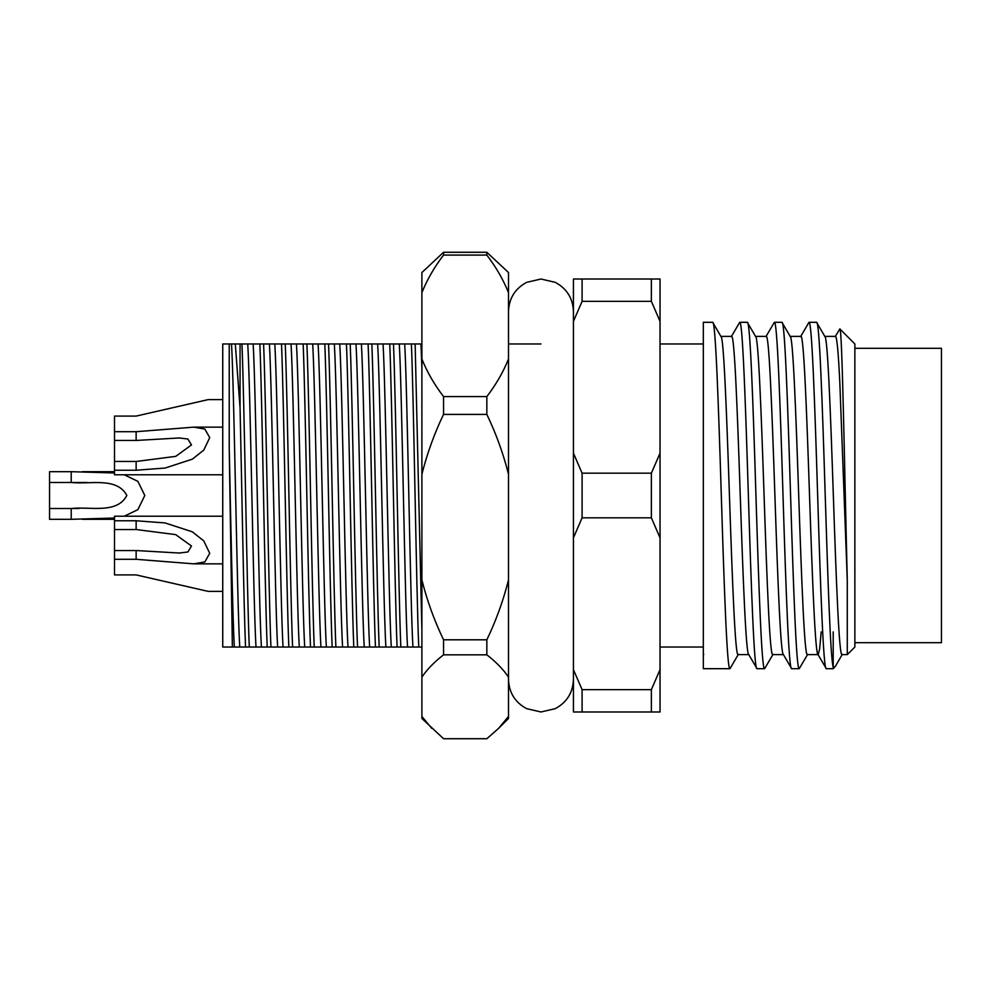 <?xml version="1.0" encoding="UTF-8"?>
<svg xmlns="http://www.w3.org/2000/svg" width="991" height="991" viewBox="0 0 991 991"><rect width="100%" height="100%" fill="white"/><g stroke="black" fill="none" stroke-linecap="round" stroke-linejoin="round"><path stroke-width="1.49" d="M748.911 654.617C746.05 656.835 743.126 580.466 740.252 495.5C737.391 410.534 734.467 334.165 731.593 336.383L720.928 336.383M748.762 654.617L738.097 654.617C735.223 656.835 732.312 580.466 729.438 495.5C726.564 410.534 723.641 334.165 720.779 336.383M847.28 580.156L847.28 654.617L854.861 647.036L854.861 343.964L839.823 328.925C842.263 325.234 844.716 480.177 847.28 580.156L839.835 382.984C838.398 352.623 836.949 337.089 835.512 336.383L824.834 336.383M847.28 654.617L842.003 654.617C839.129 656.835 836.218 580.466 833.344 495.5C830.47 410.534 827.559 334.165 824.685 336.383M821.192 631.886L819.656 648.919L818.194 654.617C815.32 656.835 812.409 580.466 809.536 495.5C806.662 410.534 803.751 334.165 800.877 336.383L790.199 336.383M818.033 654.617L807.368 654.617C804.494 656.835 801.583 580.466 798.709 495.5C795.835 410.534 792.924 334.165 790.05 336.383M783.559 654.617C780.685 656.835 777.762 580.466 774.9 495.5C772.026 410.534 769.103 334.165 766.241 336.383L755.563 336.383M783.398 654.617L772.732 654.617C769.858 656.835 766.947 580.466 764.073 495.5C761.199 410.534 758.288 334.165 755.415 336.383M540.962 343.964L508.494 343.964M729.971 668.69C727.097 671.105 724.186 587.985 721.312 495.5C718.438 403.015 715.527 319.895 712.653 322.31L703.325 322.31L703.325 668.69L729.971 668.69L738.394 654.345M721.076 336.655L712.653 322.31M842.313 654.345L835.463 666.175L833.208 668.69L833.208 667.327C830.483 658.309 827.894 580.057 825.218 495.5C822.344 403.015 819.433 319.895 816.559 322.31L808.99 322.31C811.864 319.895 814.788 403.015 817.649 495.5C820.523 587.985 823.447 671.105 826.321 668.69L817.885 654.345M824.995 336.655L816.559 322.31M833.208 668.69L826.321 668.69M807.677 654.345L799.242 668.69C796.368 671.105 793.457 587.985 790.583 495.5C787.709 403.015 784.798 319.895 781.924 322.31L774.355 322.31C777.229 319.895 780.152 403.015 783.014 495.5C785.888 587.985 788.811 671.105 791.673 668.69L783.249 654.345M790.36 336.655L781.924 322.31M799.242 668.69L791.673 668.69M773.042 654.345L764.606 668.69C761.732 671.105 758.821 587.985 755.947 495.5C753.073 403.015 750.162 319.895 747.288 322.31L739.72 322.31C742.593 319.895 745.505 403.015 748.378 495.5C751.252 587.985 754.163 671.105 757.037 668.69L748.614 654.345M755.724 336.655L747.288 322.31M764.606 668.69L757.037 668.69M833.208 631.886L833.208 667.327L834.794 667.104M800.567 336.655L808.99 322.31M765.932 336.655L774.355 322.31M731.296 336.655L739.72 322.31M703.325 343.964L660.031 343.964M703.325 647.036L660.031 647.036M835.202 336.655L839.823 328.925M232.365 647.036L222.74 647.036L222.74 343.964L229.231 343.964L229.231 448.019L232.365 647.036L245.545 647.036C243.736 603.655 241.891 488.006 240.057 407.834L235.301 343.964L240.057 343.964L240.057 407.834M421.893 343.964L420.94 343.964L421.893 367.5M404.7 343.964L399.286 343.964C401.9 386.552 404.923 604.448 407.524 647.036L418.735 647.036C416.331 589.459 413.804 401.541 411.401 343.964L404.7 343.964C407.301 386.552 410.324 604.448 412.937 647.036M383.059 343.964L377.645 343.964C380.247 386.552 383.269 604.448 385.871 647.036L397.081 647.036C394.691 589.459 392.151 401.541 389.748 343.964L383.059 343.964C385.66 386.552 388.683 604.448 391.284 647.036M361.405 343.964L355.992 343.964C358.593 386.552 361.616 604.448 364.23 647.036L375.44 647.036C373.037 589.459 370.51 401.541 368.107 343.964L361.405 343.964C364.007 386.552 367.029 604.448 369.643 647.036M339.752 343.964L334.351 343.964C336.952 386.552 339.975 604.448 342.576 647.036L353.787 647.036C351.384 589.459 348.857 401.541 346.454 343.964L339.752 343.964C342.366 386.552 345.388 604.448 347.99 647.036M318.111 343.964L312.698 343.964C315.299 386.552 318.322 604.448 320.935 647.036L332.146 647.036C329.743 589.459 327.203 401.541 324.813 343.964L318.111 343.964C320.712 386.552 323.735 604.448 326.349 647.036M296.458 343.964L291.044 343.964C293.658 386.552 296.681 604.448 299.282 647.036L310.493 647.036C308.09 589.459 305.562 401.541 303.159 343.964L296.458 343.964C299.071 386.552 302.094 604.448 304.695 647.036M274.817 343.964L269.403 343.964C272.005 386.552 275.027 604.448 277.629 647.036L288.839 647.036C286.449 589.459 283.909 401.541 281.518 343.964L274.817 343.964C277.418 386.552 280.441 604.448 283.042 647.036M253.163 343.964L247.75 343.964C250.364 386.552 253.386 604.448 255.988 647.036L267.198 647.036C264.795 589.459 262.268 401.541 259.865 343.964L253.163 343.964C255.765 386.552 258.787 604.448 261.401 647.036M229.231 448.019C230.754 524.165 232.811 621.196 234.334 647.036M235.301 343.964L231.522 343.964C234.124 386.552 237.146 604.448 239.748 647.036M231.522 343.964L229.231 343.964M267.198 647.036L277.629 647.036M269.403 343.964L263.606 343.964C265.997 401.541 268.536 589.459 270.939 647.036M263.606 343.964L259.865 343.964M288.839 647.036L299.282 647.036M291.044 343.964L285.247 343.964C287.65 401.541 290.177 589.459 292.58 647.036M285.247 343.964L281.518 343.964M310.493 647.036L320.935 647.036M312.698 343.964L306.9 343.964C309.303 401.541 311.831 589.459 314.234 647.036M306.9 343.964L303.159 343.964M332.146 647.036L342.576 647.036M334.351 343.964L328.541 343.964C330.944 401.541 333.484 589.459 335.875 647.036M328.541 343.964L324.813 343.964M353.787 647.036L364.23 647.036M355.992 343.964L350.195 343.964C352.598 401.541 355.125 589.459 357.528 647.036M350.195 343.964L346.454 343.964M375.44 647.036L385.871 647.036M377.645 343.964L371.848 343.964C374.239 401.541 376.778 589.459 379.169 647.036M371.848 343.964L368.107 343.964M397.081 647.036L407.524 647.036M399.286 343.964L393.489 343.964C395.892 401.541 398.419 589.459 400.822 647.036M393.489 343.964L389.748 343.964M418.735 647.036L421.893 647.036M420.94 343.964L415.142 343.964L421.893 629.917M415.142 343.964L411.401 343.964M247.75 343.964L241.953 343.964C244.356 401.541 246.883 589.459 249.286 647.036L255.988 647.036M651.372 711.984L651.372 689.649L582.089 689.649L582.089 711.984L660.031 711.984L660.031 279.016L651.372 279.016L651.372 301.351L582.089 301.351L582.089 279.016L651.372 279.016M582.089 711.984L573.43 711.984L573.43 279.016L582.089 279.016M582.089 473.178L651.372 473.178L651.372 517.822L582.089 517.822L582.089 473.178L573.43 453.172M651.372 301.351L660.031 321.344M660.031 453.172L651.372 473.178M651.372 517.822L660.031 537.828M660.031 669.656L651.372 689.649M573.43 537.828L582.089 517.822M573.43 321.344L582.089 301.351M582.089 689.649L573.43 669.656M245.545 647.036L249.286 647.036M241.953 343.964L240.057 343.964M854.861 642.701L941.45 642.701L941.45 348.299L854.861 348.299M114.498 550.538L136.139 550.538L179.284 553.028L187.918 551.975L191.474 546.004L175.642 534.62L136.139 529.528L114.498 529.528L114.498 559.296L136.139 559.296L193.778 563.854L204.864 561.922L209.72 553.288L203.737 540.838L192.254 531.783L165.051 522.938L136.139 520.77L136.139 529.528M114.498 529.528L114.498 516.224L222.74 516.224M114.498 520.77L136.139 520.77M486.841 252.284L508.494 272.525L508.494 716.443L498.622 728.335L486.841 738.716L443.547 738.716L421.893 718.475L421.893 272.525L443.547 252.284L443.547 255.083L486.841 255.083L486.841 252.284L443.547 252.284M508.494 716.443L508.494 718.475L498.622 728.348M486.841 414.411L443.547 414.411L443.547 396.586L486.841 396.586L486.841 414.411C496.119 433.724 503.329 453.667 508.494 474.255M443.547 639.802L486.841 639.802L486.841 654.828L443.547 654.828L443.547 639.802C434.269 620.477 427.059 600.534 421.893 579.958M421.893 677.101C427.096 669.408 434.306 661.988 443.547 654.828M421.893 474.255C427.146 453.457 434.355 433.501 443.547 414.411M443.547 396.586C434.318 384.545 427.109 372.021 421.893 359.015M421.893 292.655C427.096 279.685 434.306 267.161 443.547 255.083M431.754 728.335L421.893 716.443M508.494 359.015C503.292 371.972 496.082 384.496 486.841 396.586M508.494 579.958C503.242 600.757 496.033 620.7 486.841 639.802M486.841 654.828C496.057 661.963 503.279 669.383 508.494 677.101M486.841 255.083C496.057 267.124 503.279 279.648 508.494 292.655M114.498 461.472L136.139 461.472L175.741 456.356L191.486 444.947L187.881 439.013L179.284 437.972L136.139 440.462L114.498 440.462L114.498 474.776L222.74 474.776M114.498 440.462L114.498 431.704L136.139 431.704L193.778 427.146L204.864 429.078L209.72 437.65L203.774 450.112L192.353 459.155L165.138 468.037L136.139 470.23L114.498 470.23M222.74 399.633L208.098 399.633L136.139 416.084L114.498 416.084L114.498 431.704M114.498 559.296L114.498 574.916L136.139 574.916L208.098 591.367L222.74 591.367M78.995 508.494L71.203 508.494C90.082 506.413 117.26 514.292 126.836 495.389C116.752 476.795 90.169 484.5 71.203 482.506L49.55 482.506L49.55 508.494L71.203 508.494L71.203 519.309L49.55 519.309L49.55 508.494M87.097 482.506L71.203 482.506L71.203 471.691L114.498 472.967M114.498 471.691L82.142 471.691M124.209 474.776L137.885 481.353L144.797 495.475L137.873 509.659L124.209 516.224M114.498 518.033L71.203 519.309M114.498 519.309L82.241 519.309M71.203 471.691L49.55 471.691L49.55 482.506M136.139 550.538L136.139 559.296M136.139 461.472L136.139 470.23M136.139 431.704L136.139 440.462M703.325 655.113L703.759 654.345M222.74 563.854L193.778 563.854M179.928 553.028L179.284 553.028M573.43 679.504C572.909 692.684 566.852 702.408 555.245 708.664L540.962 711.984L526.679 708.664C515.072 702.408 509.002 692.684 508.494 679.504M573.43 311.496C572.909 298.316 566.852 288.592 555.245 282.336L540.962 279.016L526.679 282.336C515.072 288.592 509.002 298.316 508.494 311.496M222.74 427.146L193.778 427.146"/></g></svg>

